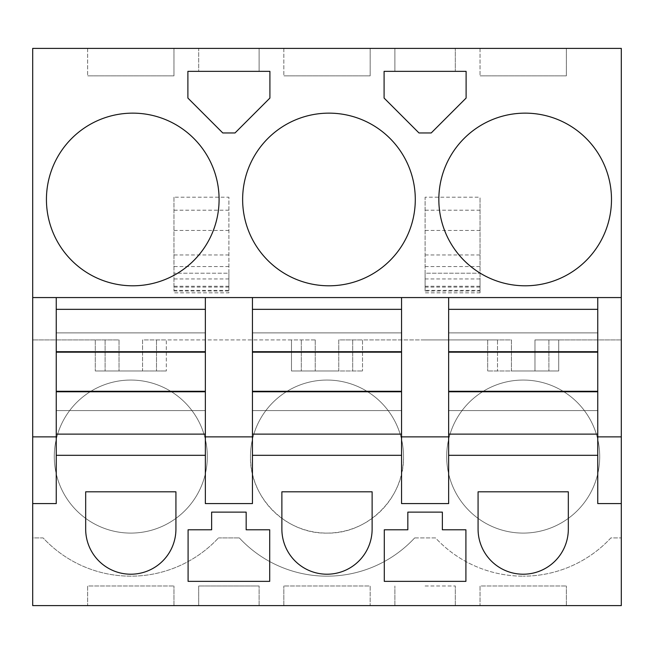 <?xml version="1.0" encoding="UTF-8"?>
<svg xmlns="http://www.w3.org/2000/svg" width="654" height="654" viewBox="0 0 654 654"><rect width="100%" height="100%" fill="white"/><g stroke="black" fill="none" stroke-linecap="round" stroke-linejoin="round"><path stroke-width="0.49" stroke-dasharray="3.27 2.45" d="M56.244 434.125L56.244 309.342L56.244 434.125L205.356 434.125L205.356 309.342L205.356 434.125M621.3 297.57L32.7 297.57M32.7 537.915L32.7 605.604L621.3 605.604L621.3 48.396L32.7 48.396L32.7 537.915L43.123 537.915A119.6 119.6 0 0 0 130.473 576.174L131.127 576.174A119.6 119.6 0 0 0 218.477 537.915A119.6 119.6 0 0 1 43.123 537.915L32.7 537.915M56.244 503.58L56.244 297.57M252.444 434.125L252.444 309.342L252.444 434.125L401.556 434.125L401.556 309.342L401.556 434.125M252.444 503.58L252.444 297.57M401.556 503.58L401.556 297.57M448.644 434.125L448.644 309.342L448.644 434.125L597.756 434.125L597.756 309.342L597.756 434.125M448.644 503.58L448.644 297.57M597.756 503.58L597.756 297.57M205.356 503.58L205.356 297.57M414.677 537.915L435.523 537.915A119.6 119.6 0 0 0 523.2 576.174A119.6 119.6 0 0 1 435.523 537.915L414.677 537.915A119.6 119.6 0 0 1 239.323 537.915A119.6 119.6 0 0 0 414.677 537.915M610.877 537.915A119.6 119.6 0 0 1 523.2 576.174A119.6 119.6 0 0 0 610.877 537.915L621.3 537.915L610.877 537.915M218.477 537.915L239.323 537.915L218.477 537.915M87.636 605.604L173.964 605.604L87.636 605.604L87.636 585.984L173.964 585.984L87.636 585.984L87.636 605.604M198.685 605.604L259.115 605.604L198.685 605.604L198.685 585.984L259.115 585.984L198.685 585.984L198.685 605.604M370.164 605.604L283.836 605.604L370.164 605.604L370.164 585.984L283.836 585.984L370.164 585.984L370.164 605.604M425.1 605.604L455.315 605.604L425.1 605.604M480.036 605.604L566.364 605.604L480.036 605.604L480.036 585.984L566.364 585.984L480.036 585.984L480.036 605.604M597.756 455.315L448.644 455.315M401.556 455.315L252.444 455.315M205.356 455.315L56.244 455.315M87.636 48.396L173.964 48.396L173.964 75.864L87.636 75.864L173.964 75.864L173.964 48.396L87.636 48.396L87.636 75.864L87.636 48.396M198.685 48.396L259.115 48.396L198.685 48.396L198.685 71.351L259.115 71.351L198.685 71.351L198.685 48.396M283.836 48.396L370.164 48.396L370.164 75.864L283.836 75.864L370.164 75.864L370.164 48.396L283.836 48.396L283.836 75.864L283.836 48.396M425.1 48.396L455.315 48.396L425.1 48.396M480.036 48.396L566.364 48.396L566.364 75.864L480.036 75.864L566.364 75.864L566.364 48.396L480.036 48.396L480.036 75.864L480.036 48.396M425.1 339.916L338.772 339.916L338.772 370.99L362.512 370.99L291.488 370.99L338.772 370.99L338.772 339.916L362.512 339.916L362.512 370.99L362.512 339.916L511.428 339.916L511.428 370.99L558.712 370.99L487.688 370.99L511.428 370.99L511.428 339.916L497.498 339.916L497.498 370.99L497.498 339.916L425.1 339.916M315.228 339.916L315.228 370.99L315.228 339.916L142.572 339.916L142.572 370.99L166.312 370.99L95.288 370.99L142.572 370.99L142.572 339.916L166.312 339.916L166.312 370.99L166.312 339.916L291.488 339.916L291.488 370.99L291.488 339.916L315.228 339.916M119.028 339.916L119.028 370.99L119.028 339.916L32.7 339.916L119.028 339.916M621.3 339.916L534.972 339.916L534.972 370.99L534.972 339.916L558.712 339.916L558.712 370.99L558.712 339.916L621.3 339.916M173.964 197.197L173.964 290.997L173.964 197.197L228.9 197.197L228.9 292.837L173.964 292.837L173.964 290.997L228.9 290.997L228.9 273.217L173.964 273.217L228.9 273.217L228.9 290.36L173.964 290.36M228.9 290.36L228.9 197.197M425.1 290.36L425.1 197.197L480.036 197.197L480.036 290.36L425.1 290.36L425.1 273.217L480.036 273.217L425.1 273.217L425.1 290.997L425.1 197.197M95.288 339.916L95.288 370.99L95.288 339.916M487.688 339.916L487.688 370.99L487.688 339.916M54.282 456.574A76.518 76.518 0 0 0 130.8 533.092A76.518 76.518 0 0 0 207.318 456.574A76.518 76.518 0 0 0 130.8 380.056A76.518 76.518 0 0 0 54.282 456.574A76.518 76.518 0 0 1 130.8 380.056A76.518 76.518 0 0 1 207.318 456.574A76.518 76.518 0 0 1 130.8 533.092A76.518 76.518 0 0 1 54.282 456.574M250.482 456.574A76.518 76.518 0 0 0 327 533.092A76.518 76.518 0 0 0 403.518 456.574A76.518 76.518 0 0 0 327 380.056A76.518 76.518 0 0 0 250.482 456.574A76.518 76.518 0 0 1 327 380.056A76.518 76.518 0 0 1 403.518 456.574C404.556 497.449 367.875 534.13 327 533.092C286.125 534.13 249.444 497.449 250.482 456.574M446.682 456.574A76.518 76.518 0 0 0 523.2 533.092A76.518 76.518 0 0 0 599.718 456.574A76.518 76.518 0 0 0 523.2 380.056A76.518 76.518 0 0 0 446.682 456.574A76.518 76.518 0 0 1 523.2 380.056A76.518 76.518 0 0 1 599.718 456.574A76.518 76.518 0 0 1 523.2 533.092A76.518 76.518 0 0 1 446.682 456.574M219.09 199.47A86.328 86.328 0 0 0 132.762 113.142A86.328 86.328 0 0 0 46.434 199.47A86.328 86.328 0 0 0 132.762 285.798A86.328 86.328 0 0 0 219.09 199.47M228.9 71.351L187.894 71.351L187.894 98.067L222.785 132.958L235.015 132.958L269.906 98.067L269.906 71.351L228.9 71.351M242.634 199.47A86.328 86.328 0 0 0 328.962 285.798A86.328 86.328 0 0 0 415.29 199.47A86.328 86.328 0 0 0 328.962 113.142A86.328 86.328 0 0 0 242.634 199.47M425.1 132.958L431.215 132.958L466.106 98.067L466.106 71.351L384.094 71.351L384.094 98.067L418.985 132.958L425.1 132.958M455.315 71.351L394.885 71.351L455.315 71.351L455.315 48.396L455.315 71.351M611.49 199.47A86.328 86.328 0 0 0 525.162 113.142A86.328 86.328 0 0 0 438.834 199.47A86.328 86.328 0 0 0 525.162 285.798A86.328 86.328 0 0 0 611.49 199.47M173.964 605.604L173.964 585.984L173.964 605.604M259.115 605.604L259.115 585.984L259.115 605.604M283.836 605.604L283.836 585.984L283.836 605.604M425.1 585.984L455.315 585.984L425.1 585.984M455.315 605.604L455.315 585.984L455.315 605.604M394.885 605.604L394.885 585.984L394.885 605.604M566.364 605.604L566.364 585.984L566.364 605.604M175.926 529.086L175.926 491.808L85.674 491.808L85.674 529.086A45.126 45.126 0 0 0 130.8 574.212A45.126 45.126 0 0 0 175.926 529.086M384.29 529.789L384.29 581.357L465.91 581.357L465.91 529.789L442.366 529.789L442.366 512.131L407.834 512.131L407.834 529.789L384.29 529.789M228.9 512.131L211.634 512.131L211.634 529.789L188.09 529.789L188.09 581.357L269.71 581.357L269.71 529.789L246.166 529.789L246.166 512.131L228.9 512.131M281.874 529.086A45.126 45.126 0 0 0 327 574.212A45.126 45.126 0 0 0 372.126 529.086L372.126 491.808L281.874 491.808L281.874 529.086M568.326 491.808L478.074 491.808L478.074 529.086A45.126 45.126 0 0 0 523.2 574.212A45.126 45.126 0 0 0 568.326 529.086L568.326 491.808M259.115 48.396L259.115 71.351L259.115 48.396M394.885 48.396L394.885 71.351L394.885 48.396M228.9 210.212L173.964 210.212M425.1 278.956L480.036 278.956L480.036 292.837L425.1 292.837L425.1 290.997L480.036 290.997L480.036 197.197M480.036 290.36L480.036 278.956M480.036 292.837L480.036 290.997M480.036 210.212L425.1 210.212M105.098 339.916L105.098 370.99L105.098 339.916M548.902 339.916L548.902 370.99L548.902 339.916M352.702 339.916L352.702 370.99L352.702 339.916M301.298 339.916L301.298 370.99L301.298 339.916M156.502 339.916L156.502 370.99L156.502 339.916M56.244 410.581L205.356 410.581L56.244 410.581M56.244 332.886L205.356 332.886L56.244 332.886M56.244 309.342L205.356 309.342M56.244 351.697L205.356 351.697M56.244 391.771L205.356 391.771M252.444 410.581L401.556 410.581L252.444 410.581M252.444 332.886L401.556 332.886L252.444 332.886M252.444 309.342L401.556 309.342M252.444 351.697L401.556 351.697M252.444 391.771L401.556 391.771M448.644 410.581L597.756 410.581L448.644 410.581M448.644 332.886L597.756 332.886L448.644 332.886M448.644 309.342L597.756 309.342M448.644 351.697L597.756 351.697M448.644 391.771L597.756 391.771M228.9 230.437L173.964 230.437M228.9 254.962L173.964 254.962M228.9 266.57L173.964 266.57M228.9 286.256L173.964 286.256M228.9 287.09L173.964 287.09M228.9 278.956L173.964 278.956M480.036 230.437L425.1 230.437M425.1 254.962L480.036 254.962M425.1 266.57L480.036 266.57M425.1 286.256L480.036 286.256M425.1 287.09L480.036 287.09"/><path stroke-width="0.98" d="M56.244 297.57L32.7 297.57L32.7 48.396L621.3 48.396L621.3 297.57L56.244 297.57L56.244 309.342L205.356 309.342L205.356 436.872L252.444 436.872L252.444 434.125L401.556 434.125L401.556 503.58L448.644 503.58L448.644 436.872L401.556 436.872M56.244 309.342L56.244 436.872L32.7 436.872L32.7 297.57M597.756 297.57L597.756 436.872L621.3 436.872L621.3 605.604L32.7 605.604L32.7 436.872M56.244 436.872L56.244 503.58L32.7 503.58M252.444 297.57L252.444 309.342L401.556 309.342L401.556 434.125M205.356 297.57L205.356 309.342M205.356 436.872L205.356 503.58L252.444 503.58L252.444 436.872M401.556 455.315L252.444 455.315M401.556 297.57L401.556 309.342M448.644 297.57L448.644 309.342L597.756 309.342M448.644 309.342L448.644 436.872M597.756 455.315L448.644 455.315M621.3 503.58L597.756 503.58L597.756 436.872M621.3 436.872L621.3 297.57M219.09 199.47A86.328 86.328 0 0 0 132.762 113.142A86.328 86.328 0 0 0 46.434 199.47A86.328 86.328 0 0 0 132.762 285.798A86.328 86.328 0 0 0 219.09 199.47M269.906 71.351L187.894 71.351L187.894 98.067L222.785 132.958L235.015 132.958L269.906 98.067L269.906 71.351M242.634 199.47A86.328 86.328 0 0 0 328.962 285.798A86.328 86.328 0 0 0 415.29 199.47A86.328 86.328 0 0 0 328.962 113.142A86.328 86.328 0 0 0 242.634 199.47M418.985 132.958L431.215 132.958L466.106 98.067L466.106 71.351L384.094 71.351L384.094 98.067L418.985 132.958M611.49 199.47A86.328 86.328 0 0 0 525.162 113.142A86.328 86.328 0 0 0 438.834 199.47A86.328 86.328 0 0 0 525.162 285.798A86.328 86.328 0 0 0 611.49 199.47M205.356 455.315L56.244 455.315M175.926 529.086L175.926 491.808L85.674 491.808L85.674 529.086A45.126 45.126 0 0 0 130.8 574.212A45.126 45.126 0 0 0 175.926 529.086M384.29 529.789L384.29 581.357L465.91 581.357L465.91 529.789L442.366 529.789L442.366 512.131L407.834 512.131L407.834 529.789L384.29 529.789M246.166 512.131L211.634 512.131L211.634 529.789L188.09 529.789L188.09 581.357L269.71 581.357L269.71 529.789L246.166 529.789L246.166 512.131M281.874 529.086A45.126 45.126 0 0 0 327 574.212A45.126 45.126 0 0 0 372.126 529.086L372.126 491.808L281.874 491.808L281.874 529.086M568.326 491.808L478.074 491.808L478.074 529.086A45.126 45.126 0 0 0 523.2 574.212A45.126 45.126 0 0 0 568.326 529.086L568.326 491.808M56.244 434.125L205.356 434.125M56.244 351.697L205.356 351.697M56.244 391.771L205.356 391.771M252.444 309.342L252.444 351.697L401.556 351.697M252.444 351.697L252.444 352.187L401.556 352.187M401.556 391.771L252.444 391.771L252.444 352.187M252.444 391.771L252.444 434.125M448.644 434.125L597.756 434.125M448.644 351.697L597.756 351.697M448.644 391.771L597.756 391.771M56.244 352.187L205.356 352.187M56.244 391.28L205.356 391.28M252.444 391.28L401.556 391.28M448.644 352.187L597.756 352.187M448.644 391.28L597.756 391.28"/></g></svg>
